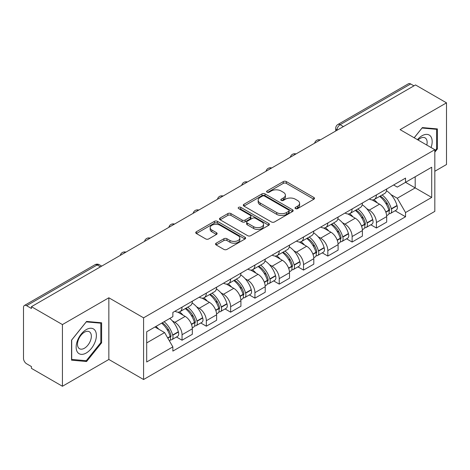 <?xml version="1.0" encoding="UTF-8"?>
<svg xmlns="http://www.w3.org/2000/svg" width="470" height="470" viewBox="0 0 470 470"><rect width="100%" height="100%" fill="white"/><g stroke="black" fill="none" stroke-linecap="round" stroke-linejoin="round"><path stroke-width="0.7" d="M295.471 208.609A1.516 0.875 0 0 0 297.61 208.609L313.854 199.233A2.162 1.246 0 0 0 314.489 198.346A2.162 1.246 0 0 0 313.854 197.465L286.336 181.579A2.162 1.246 0 0 0 283.281 181.579L267.036 190.955A1.516 0.875 0 0 0 266.596 191.572A1.516 0.875 0 0 0 267.036 192.195A1.516 0.875 0 0 0 269.181 192.195L271.278 190.979A6.921 3.995 0 0 1 281.066 190.979L283.357 192.3A6.921 3.995 0 0 1 285.384 195.126A6.921 3.995 0 0 1 283.357 197.952L281.254 199.162A1.516 0.875 0 0 0 280.813 199.785A1.516 0.875 0 0 0 281.254 200.402A1.516 0.875 0 0 0 283.398 200.402L285.496 199.186A6.921 3.995 0 0 1 295.283 199.186L297.575 200.514A6.921 3.995 0 0 1 299.601 203.334A6.921 3.995 0 0 1 297.575 206.16L295.471 207.376A1.516 0.875 0 0 0 295.031 207.993A1.516 0.875 0 0 0 295.471 208.609L295.471 207.376M216.171 243.184A2.162 1.246 0 0 0 215.536 244.065A2.162 1.246 0 0 0 216.171 244.952L223.89 249.405A2.162 1.246 0 0 0 226.945 249.405L244.988 238.995A2.162 1.246 0 0 0 245.622 238.108A2.162 1.246 0 0 0 244.988 237.227L217.469 221.341A2.162 1.246 0 0 0 214.414 221.341L196.372 231.757A2.162 1.246 0 0 0 195.737 232.638A2.162 1.246 0 0 0 196.372 233.52L205.696 238.907A2.162 1.246 0 0 0 208.756 238.907L216.476 234.448A2.162 1.246 0 0 0 217.111 233.567A2.162 1.246 0 0 0 216.476 232.679L211.853 230.012A5.781 3.337 0 0 1 210.155 227.65A5.781 3.337 0 0 1 213.727 224.566A5.781 3.337 0 0 1 220.03 225.289L238.143 235.746A5.781 3.337 0 0 1 239.841 238.108A5.781 3.337 0 0 1 236.269 241.192A5.781 3.337 0 0 1 229.965 240.47L226.945 238.731A2.162 1.246 0 0 0 223.89 238.731L216.171 243.184L216.171 244.952M143.579 317.832L108.846 297.78L62.434 324.576L31.443 306.681L415.509 84.947L446.5 102.842L400.088 129.638L434.821 149.689L143.579 317.832L143.579 379.519L434.821 211.371L434.821 149.689M271.431 221.958A2.162 1.246 0 0 0 274.492 221.958L292.528 211.541A2.162 1.246 0 0 0 293.163 210.66A2.162 1.246 0 0 0 292.528 209.779L265.01 193.893A2.162 1.246 0 0 0 261.954 193.893L243.918 204.309A2.162 1.246 0 0 0 243.284 205.19A2.162 1.246 0 0 0 243.918 206.072L271.431 221.958M239.248 208.939A1.516 0.875 0 0 1 240.781 209.15L240.781 207.352L268.758 223.503A2.162 1.246 0 0 1 269.392 224.384A2.162 1.246 0 0 1 268.758 225.271L250.721 235.682A2.162 1.246 0 0 1 247.661 235.682L220.142 219.796L220.142 218.033A2.162 1.246 0 0 0 219.513 218.914A2.162 1.246 0 0 0 220.142 219.796M220.142 218.033L227.862 213.574A2.162 1.246 0 0 1 230.923 213.574L242.079 220.019A2.162 1.246 0 0 0 245.14 220.019L250.257 217.058A2.162 1.246 0 0 0 250.892 216.177A2.162 1.246 0 0 0 250.257 215.295L238.643 208.586A1.516 0.875 0 0 1 238.196 207.969A1.516 0.875 0 0 1 239.13 207.164A1.516 0.875 0 0 1 240.781 207.352M62.434 324.576L62.434 386.264L31.443 368.368L31.443 366.571L26.614 363.78A4.406 2.544 -120 0 1 23.5 358.387L23.5 307.492A4.406 2.544 -120 0 1 24.411 305.477L94.963 264.745A4.406 2.544 60 0 1 97.167 264.963L26.614 305.694A4.406 2.544 -120 0 0 24.411 305.477M434.821 171.268L446.5 164.524L446.5 102.842M62.434 386.264L108.846 359.468L143.579 379.519M31.443 306.681L31.443 308.485L26.614 305.694M343.4 126.577L340.127 124.691A4.406 2.544 60 0 0 337.924 124.474L408.477 83.736A4.406 2.544 60 0 1 410.68 83.96L340.127 124.691A4.406 2.544 120 0 0 337.014 130.084L337.014 130.266M413.947 85.846L410.68 83.96M376.417 194.915A10.134 5.852 60 0 1 374.32 199.462L384.595 193.528A10.134 5.852 -120 0 0 386.693 188.981M366.659 208.615L369.25 210.113A10.134 5.852 60 0 1 376.417 222.522L386.693 216.588A10.134 5.852 -120 0 0 379.531 204.18L372.175 199.932M386.693 216.588L386.693 222.069L376.417 228.009L370.842 224.789M374.32 199.462A10.134 5.852 60 0 1 369.332 199.004M376.417 222.522L376.417 228.009M352.118 208.944A10.134 5.852 60 0 1 350.021 213.492L360.302 207.558A10.134 5.852 -120 0 0 362.399 203.011M346.543 238.813L352.118 242.032L362.399 236.099L362.399 230.611A10.134 5.852 -120 0 0 355.232 218.203L347.876 213.956M350.021 213.492A10.134 5.852 60 0 1 345.033 213.033M342.366 222.645L344.957 224.137A10.134 5.852 60 0 1 352.118 236.545L352.118 242.032M327.825 222.968A10.134 5.852 60 0 1 325.728 227.515L336.003 221.582A10.134 5.852 -120 0 0 338.1 217.034M322.25 252.842L327.825 256.062L338.1 250.128L338.1 244.641A10.134 5.852 -120 0 0 330.939 232.233L323.583 227.985M325.728 227.515A10.134 5.852 60 0 1 320.74 227.063M318.067 236.668L320.657 238.167A10.134 5.852 60 0 1 327.825 250.575L327.825 256.062M303.526 236.998A10.134 5.852 60 0 1 301.429 241.545L311.71 235.611A10.134 5.852 -120 0 0 313.807 231.064M297.951 266.872L303.526 270.086L313.807 264.152L313.807 258.67A10.134 5.852 -120 0 0 306.64 246.257L299.284 242.009M301.429 241.545A10.134 5.852 60 0 1 296.441 241.087M293.774 250.698L296.364 252.196A10.134 5.852 60 0 1 303.526 264.604L303.526 270.086M279.233 251.027A10.134 5.852 60 0 1 277.136 255.574L287.411 249.641A10.134 5.852 -120 0 0 289.508 245.087M273.658 280.896L279.233 284.115L289.508 278.181L289.508 272.694A10.134 5.852 -120 0 0 282.347 260.286L274.991 256.038M277.136 255.574A10.134 5.852 60 0 1 272.148 255.116M269.475 264.722L272.065 266.22A10.134 5.852 60 0 1 279.233 278.628L279.233 284.115M254.934 265.051A10.134 5.852 60 0 1 252.837 269.598L263.118 263.664A10.134 5.852 -120 0 0 265.215 259.117M249.359 294.925L254.934 298.144L265.215 292.205L265.215 286.724A10.134 5.852 -120 0 0 258.048 274.316L250.692 270.068M252.837 269.598A10.134 5.852 60 0 1 247.849 269.14M245.181 278.751L247.772 280.249A10.134 5.852 60 0 1 254.934 292.657L254.934 298.144M230.641 279.08A10.134 5.852 60 0 1 228.543 283.627L238.819 277.694A10.134 5.852 -120 0 0 240.916 273.146M225.065 308.949L230.641 312.168L240.916 306.234L240.916 300.747A10.134 5.852 -120 0 0 233.755 288.339L226.399 284.091M228.543 283.627A10.134 5.852 60 0 1 223.555 283.169M220.882 292.781L223.473 294.273A10.134 5.852 60 0 1 230.641 306.687L230.641 312.168M206.342 293.104A10.134 5.852 60 0 1 204.244 297.657L214.526 291.717A10.134 5.852 -120 0 0 216.623 287.17M200.766 322.978L206.342 326.198L216.623 320.264L216.623 314.777A10.134 5.852 -120 0 0 209.456 302.369L202.1 298.121M204.244 297.657A10.134 5.852 60 0 1 199.257 297.199M196.589 306.804L199.18 308.302A10.134 5.852 60 0 1 206.342 320.71L206.342 326.198M182.049 307.133A10.134 5.852 60 0 1 179.951 311.68L190.227 305.747A10.134 5.852 -120 0 0 192.324 301.2M176.473 337.008L182.049 340.221L192.324 334.288L192.324 328.806A10.134 5.852 -120 0 0 185.162 316.392L177.807 312.145M179.951 311.68A10.134 5.852 60 0 1 174.963 311.222M172.29 320.834L174.881 322.332A10.134 5.852 60 0 1 182.049 334.74L182.049 340.221M393.625 184.98L397.285 187.095L431.707 167.22L415.198 176.755L415.198 187.9L397.285 198.24L390.958 194.586M146.693 342.918L164.606 332.578L172.86 346.878L146.693 361.982L146.693 331.773L172.86 316.663L172.86 312.438L405.539 178.101L405.539 182.325L431.707 197.435L405.539 212.54L397.285 198.24M431.707 167.22L431.707 197.435M172.86 346.878L172.86 351.102L405.539 216.764L405.539 212.54M434.821 152.157L437.388 148.961L437.388 128.921L422.36 127.582L414.17 137.769M108.846 297.78L108.846 359.468M71.546 360.179L86.574 361.518L101.608 342.824L101.608 322.784L86.574 321.445L71.546 340.139L71.546 360.179M164.606 332.578L154.947 327.002M395.135 210.76L405.539 216.764M436.612 148.514L437.388 148.961M84.988 360.602L86.574 361.518M100.827 342.377L101.608 342.824M296.077 208.821L297.575 207.957A6.921 3.995 0 0 0 299.601 205.132L299.601 203.334M285.384 195.126L285.384 196.924A6.921 3.995 0 0 1 283.357 199.75L281.859 200.614M313.825 199.251L286.336 183.376A2.162 1.246 0 0 0 283.281 183.376L267.642 192.406M292.499 211.559L265.01 195.69A2.162 1.246 0 0 0 261.954 195.69L243.948 206.089M288.709 211.277A1.516 0.875 0 0 0 289.15 210.66A1.516 0.875 0 0 0 288.709 210.043L264.551 196.096A1.516 0.875 0 0 0 262.413 196.096L260.198 197.376A6.921 3.995 0 0 0 258.171 200.202A6.921 3.995 0 0 0 260.198 203.028L276.707 212.558A6.921 3.995 0 0 0 286.488 212.558L288.709 211.277L288.709 213.075A1.516 0.875 0 0 0 289.15 212.458L289.15 210.66M258.171 200.202L258.171 202A6.921 3.995 0 0 0 260.198 204.826L260.198 203.028M288.709 213.075L286.488 214.355A6.921 3.995 0 0 1 276.707 214.355L260.198 204.826M220.172 219.813L227.862 215.372L227.862 213.574M250.892 216.177L250.892 217.974A2.162 1.246 0 0 1 250.257 218.856L245.14 221.817A2.162 1.246 0 0 1 242.079 221.817L230.923 215.372A2.162 1.246 0 0 0 227.862 215.372M240.781 209.15L268.728 225.283M253.659 226.704A5.781 3.337 0 0 0 259.963 227.427A5.781 3.337 0 0 0 263.535 224.343A5.781 3.337 0 0 0 261.843 221.981L255.457 218.297A2.162 1.246 0 0 0 252.402 218.297L247.279 221.253A2.162 1.246 0 0 0 246.644 222.134A2.162 1.246 0 0 0 247.279 223.015L253.659 226.704L253.659 228.502A5.781 3.337 0 0 0 259.963 229.225A5.781 3.337 0 0 0 263.535 226.141L263.535 224.343M246.644 222.134L246.644 223.932A2.162 1.246 0 0 0 247.279 224.819L247.279 223.015M253.659 228.502L247.279 224.819M239.841 238.108L239.841 239.906A5.781 3.337 0 0 1 236.269 242.996A5.781 3.337 0 0 1 229.965 242.267L226.945 240.528A2.162 1.246 0 0 0 223.89 240.528L216.2 244.964M210.155 227.65L210.155 229.448A5.781 3.337 0 0 0 211.853 231.81L211.853 230.012M216.447 234.465L211.853 231.81M244.958 239.007L217.469 223.138A2.162 1.246 0 0 0 214.414 223.138L196.401 233.537M380.242 196.043A13.877 8.014 60 0 1 380.306 196.084A13.877 8.014 60 0 1 389.442 208.539L389.518 208.827A2.697 1.557 60 0 1 389.095 210.942A2.697 1.557 60 0 1 389.037 210.977M379.631 196.395A16.738 9.664 60 0 1 388.831 210.208L388.913 210.495A5.564 3.214 60 0 1 388.032 214.861L386.651 215.66M388.984 213.633A5.564 3.214 -120 0 0 390.529 213.421A5.564 3.214 -120 0 0 391.404 209.056L391.322 208.768A16.738 9.664 -120 0 0 382.122 194.956M386.487 190.761A16.738 9.664 60 0 1 397.009 205.484L397.091 205.772A5.564 3.214 60 0 1 396.21 210.143L390.529 213.421M373.92 199.656A16.738 9.664 60 0 1 377.416 202.958M385.559 202.981L387.691 204.215M431.072 147.521A14.317 8.266 120 0 0 430.814 136.535A14.317 8.266 120 0 0 417.46 139.666M426.795 145.054A9.8 5.658 120 0 0 426.208 138.909A9.8 5.658 120 0 0 425.103 137.886A9.8 5.658 120 0 0 418.053 140.007M414.205 137.786L422.048 128.022L436.612 129.326L436.612 148.737L434.821 150.97M435.643 128.768L436.612 129.326M95.034 330.398A14.317 8.266 120 0 0 81.204 334.099A14.317 8.266 120 0 0 77.497 352.206A14.317 8.266 120 0 0 91.327 348.505A14.317 8.266 120 0 0 95.034 330.398M90.422 332.772A9.8 5.658 120 0 0 89.323 331.749A9.8 5.658 120 0 0 80.2 336.326A9.8 5.658 120 0 0 78.419 347.706A9.8 5.658 120 0 0 79.518 348.728A9.8 5.658 120 0 0 88.642 344.152A9.8 5.658 120 0 0 90.422 332.772M86.263 360.719L71.704 359.415L71.704 340.004L86.263 321.885L100.827 323.184L100.827 342.601L86.263 360.719M99.863 322.632L100.827 323.184M355.943 210.072A13.877 8.014 60 0 1 356.013 210.113A13.877 8.014 60 0 1 365.143 222.563L365.225 222.851A2.697 1.557 60 0 1 364.796 224.971A2.697 1.557 60 0 1 364.738 225.001M355.338 210.425A16.738 9.664 60 0 1 364.538 224.231L364.614 224.519A5.564 3.214 60 0 1 363.739 228.89L362.358 229.689M364.691 227.656A5.564 3.214 -120 0 0 366.23 227.451A5.564 3.214 -120 0 0 367.111 223.086L367.029 222.798A16.738 9.664 -120 0 0 357.829 208.986M362.188 204.785A16.738 9.664 60 0 1 372.71 219.513L372.792 219.801A5.564 3.214 60 0 1 371.917 224.167L366.23 227.451M349.627 213.686A16.738 9.664 60 0 1 353.123 216.987M361.26 217.011L363.398 218.239M331.65 224.102A13.877 8.014 60 0 1 331.714 224.137A13.877 8.014 60 0 1 340.85 236.592L340.926 236.88A2.697 1.557 60 0 1 340.503 238.995A2.697 1.557 60 0 1 340.445 239.03M331.039 224.449A16.738 9.664 60 0 1 340.239 238.261L340.321 238.549A5.564 3.214 60 0 1 339.44 242.914L338.059 243.713M340.392 241.686A5.564 3.214 -120 0 0 341.937 241.474A5.564 3.214 -120 0 0 342.812 237.109L342.73 236.821A16.738 9.664 -120 0 0 333.53 223.009M337.895 218.814A16.738 9.664 60 0 1 348.417 233.543L348.499 233.831A5.564 3.214 60 0 1 347.618 238.196L341.937 241.474M325.328 227.715A16.738 9.664 60 0 1 328.824 231.011M336.966 231.034L339.099 232.268M307.351 238.126A13.877 8.014 60 0 1 307.421 238.167A13.877 8.014 60 0 1 316.551 250.616L316.633 250.904A2.697 1.557 60 0 1 316.204 253.025A2.697 1.557 60 0 1 316.146 253.054M306.745 238.478A16.738 9.664 60 0 1 315.946 252.29L316.022 252.578A5.564 3.214 60 0 1 315.147 256.943L313.766 257.742M316.099 255.715A5.564 3.214 -120 0 0 317.638 255.504A5.564 3.214 -120 0 0 318.519 251.139L318.437 250.851A16.738 9.664 -120 0 0 309.237 237.039M313.596 232.844A16.738 9.664 60 0 1 324.118 247.567L324.2 247.855A5.564 3.214 60 0 1 323.325 252.22L317.638 255.504M301.035 241.739A16.738 9.664 60 0 1 304.531 245.04M312.668 245.064L314.806 246.298M283.058 252.155A13.877 8.014 60 0 1 283.122 252.196A13.877 8.014 60 0 1 292.258 264.645L292.334 264.933A2.697 1.557 60 0 1 291.911 267.054A2.697 1.557 60 0 1 291.852 267.083M282.447 252.502A16.738 9.664 60 0 1 291.647 266.314L291.729 266.602A5.564 3.214 60 0 1 290.848 270.973L289.467 271.766M291.8 269.739A5.564 3.214 -120 0 0 293.345 269.533A5.564 3.214 -120 0 0 294.22 265.162L294.138 264.874A16.738 9.664 -120 0 0 284.938 251.068M289.303 246.868A16.738 9.664 60 0 1 299.825 261.596L299.907 261.884A5.564 3.214 60 0 1 299.026 266.249L293.345 269.533M276.736 255.768A16.738 9.664 60 0 1 280.232 259.07M288.374 259.088L290.507 260.321M258.759 266.179A13.877 8.014 60 0 1 258.829 266.22A13.877 8.014 60 0 1 267.959 278.675L268.041 278.963A2.697 1.557 60 0 1 267.612 281.078A2.697 1.557 60 0 1 267.553 281.113M258.153 266.531A16.738 9.664 60 0 1 267.354 280.343L267.436 280.631A5.564 3.214 60 0 1 266.555 284.996L265.174 285.795M267.506 283.768A5.564 3.214 -120 0 0 269.046 283.557A5.564 3.214 -120 0 0 269.927 279.192L269.845 278.904A16.738 9.664 -120 0 0 260.644 265.092M265.004 260.897A16.738 9.664 60 0 1 275.526 275.62L275.608 275.908A5.564 3.214 60 0 1 274.733 280.279L269.046 283.557M252.443 269.792A16.738 9.664 60 0 1 255.939 273.094M264.075 273.117L266.214 274.351M234.465 280.208A13.877 8.014 60 0 1 234.53 280.249A13.877 8.014 60 0 1 243.666 292.698L243.742 292.986A2.697 1.557 60 0 1 243.319 295.107A2.697 1.557 60 0 1 243.26 295.137M233.854 280.561A16.738 9.664 60 0 1 243.055 294.367L243.137 294.655A5.564 3.214 60 0 1 242.256 299.026L240.875 299.825M243.207 297.792A5.564 3.214 -120 0 0 244.753 297.586A5.564 3.214 -120 0 0 245.628 293.221L245.546 292.933A16.738 9.664 -120 0 0 236.345 279.121M240.711 274.921A16.738 9.664 60 0 1 251.233 289.649L251.315 289.937A5.564 3.214 60 0 1 250.434 294.302L244.753 297.586M228.144 283.821A16.738 9.664 60 0 1 231.639 287.123M239.782 287.147L241.915 288.374M210.166 294.238A13.877 8.014 60 0 1 210.237 294.273A13.877 8.014 60 0 1 219.367 306.728L219.449 307.016A2.697 1.557 60 0 1 219.02 309.131A2.697 1.557 60 0 1 218.961 309.166M209.561 294.584A16.738 9.664 60 0 1 218.762 308.396L218.844 308.684A5.564 3.214 60 0 1 217.963 313.049L216.582 313.848M218.914 311.822A5.564 3.214 -120 0 0 220.454 311.61A5.564 3.214 -120 0 0 221.335 307.245L221.253 306.957A16.738 9.664 -120 0 0 212.052 293.145M216.412 288.95A16.738 9.664 60 0 1 226.934 303.679L227.016 303.967A5.564 3.214 60 0 1 226.141 308.332L220.454 311.61M203.851 297.851A16.738 9.664 60 0 1 207.346 301.147M215.483 301.17L217.622 302.404M185.873 308.261A13.877 8.014 60 0 1 185.938 308.302A13.877 8.014 60 0 1 195.074 320.752L195.15 321.039A2.697 1.557 60 0 1 194.727 323.16A2.697 1.557 60 0 1 194.668 323.19M185.262 308.614A16.738 9.664 60 0 1 194.463 322.426L194.545 322.714A5.564 3.214 60 0 1 193.663 327.079L192.283 327.878M194.615 325.851A5.564 3.214 -120 0 0 196.16 325.639A5.564 3.214 -120 0 0 197.036 321.274L196.954 320.987A16.738 9.664 -120 0 0 187.753 307.174M192.118 302.98A16.738 9.664 60 0 1 202.641 317.702L202.723 317.99A5.564 3.214 60 0 1 201.841 322.355L196.16 325.639M179.552 311.874A16.738 9.664 60 0 1 183.047 315.176M191.19 315.2L193.323 316.433M162.32 322.749A13.877 8.014 60 0 1 170.775 334.781L170.857 335.069A2.697 1.557 60 0 1 170.428 337.19A2.697 1.557 60 0 1 170.369 337.219M161.621 323.154A16.738 9.664 60 0 1 170.169 336.45L170.252 336.737A5.564 3.214 60 0 1 169.482 341.032M170.322 339.875A5.564 3.214 -120 0 0 171.861 339.669A5.564 3.214 -120 0 0 172.743 335.298L172.66 335.01A16.738 9.664 -120 0 0 164.112 321.715M169.793 318.431A16.738 9.664 60 0 1 178.341 331.732L178.424 332.02A5.564 3.214 60 0 1 177.548 336.385L171.861 339.669M155.934 326.438A16.738 9.664 60 0 1 158.754 329.206M166.891 329.223L169.03 330.457M337.166 130.172L337.014 130.084A4.406 2.544 0 0 1 335.721 128.287L335.721 131.007M206.342 320.71L216.623 314.777M230.641 306.687L240.916 300.747M254.934 292.657L265.215 286.724M279.233 278.628L289.508 272.694M303.526 264.604L313.807 258.67M327.825 250.575L338.1 244.641M352.118 236.545L362.399 230.611M182.049 334.74L192.324 328.806M174.881 322.332L185.162 316.392M199.18 308.302L209.456 302.369M223.473 294.273L233.755 288.339M247.772 280.249L258.048 274.316M272.065 266.22L282.347 260.286M296.364 252.196L306.64 246.257M320.657 238.167L330.939 232.233M344.957 224.137L355.232 218.203M369.25 210.113L379.531 204.18M319.917 140.131A4.406 2.544 120 0 0 317.973 141.258M295.624 154.16A4.406 2.544 120 0 0 293.68 155.282M271.325 168.189A4.406 2.544 120 0 0 269.38 169.312M247.032 182.213A4.406 2.544 120 0 0 245.087 183.335M222.733 196.243A4.406 2.544 120 0 0 220.788 197.365M198.44 210.272A4.406 2.544 120 0 0 196.495 211.394M174.141 224.296A4.406 2.544 120 0 0 172.196 225.418M149.848 238.325A4.406 2.544 120 0 0 147.903 239.447M125.549 252.349A4.406 2.544 120 0 0 123.604 253.471M100.439 266.848L97.167 264.963A4.406 2.544 120 0 1 99.37 264.745A4.406 4.406 0 0 0 94.963 264.745M297.575 207.957L297.575 206.16M281.254 200.402L281.254 199.162M283.357 199.75L283.357 197.952M267.036 192.195L267.036 190.955M283.281 183.376L283.281 181.579M286.336 183.376L286.336 181.579M313.854 199.233L313.854 197.465M243.918 206.072L243.918 204.309M261.954 195.69L261.954 193.893M265.01 195.69L265.01 193.893M292.528 211.541L292.528 209.779M276.707 214.355L276.707 212.558M286.488 214.355L286.488 212.558M230.923 215.372L230.923 213.574M242.079 221.817L242.079 220.019M245.14 221.817L245.14 220.019M250.257 218.856L250.257 217.058M268.758 225.271L268.758 223.503M223.89 240.528L223.89 238.731M226.945 240.528L226.945 238.731M229.965 242.267L229.965 240.47M216.476 234.448L216.476 232.679M196.372 233.52L196.372 231.757M214.414 223.138L214.414 221.341M217.469 223.138L217.469 221.341M244.988 238.995L244.988 237.227M385.87 212.252L388.913 210.495M391.404 209.056L397.091 205.772M391.322 208.768L397.009 205.484M388.825 210.184L389.654 209.708M385.764 211.976L388.831 210.208M361.571 226.282L364.614 224.519M367.111 223.086L372.792 219.801M367.029 222.798L372.71 219.513M361.471 226.005L365.36 223.738M337.278 240.305L340.321 238.549M342.812 237.109L348.499 233.831M342.73 236.821L348.417 233.543M340.233 238.243L341.061 237.761M337.172 240.029L340.239 238.261M312.979 254.335L316.022 252.578M318.519 251.139L324.2 247.855M318.437 250.851L324.118 247.567M315.94 252.267L316.768 251.791M312.879 254.059L315.946 252.29M288.686 268.358L291.729 266.602M294.22 265.162L299.907 261.884M294.138 264.874L299.825 261.596M291.641 266.296L292.469 265.814M288.58 268.088L291.647 266.314M264.387 282.388L267.436 280.631M269.927 279.192L275.608 275.908M269.845 278.904L275.526 275.62M267.348 280.32L268.176 279.844M264.287 282.112L267.354 280.343M240.094 296.417L243.137 294.655M245.628 293.221L251.315 289.937M245.546 292.933L251.233 289.649M243.049 294.349L243.877 293.873M239.988 296.141L243.055 294.367M215.795 310.441L218.844 308.684M221.335 307.245L227.016 303.967M221.253 306.957L226.934 303.679M218.756 308.379L219.584 307.897M215.695 310.165L218.762 308.396M191.501 324.47L194.545 322.714M197.036 321.274L202.723 317.99M196.954 320.987L202.641 317.702M194.457 322.402L195.285 321.927M191.396 324.194L194.463 322.426M167.814 338.142L170.252 336.737M172.743 335.298L178.424 332.02M172.66 335.01L178.341 331.732M170.163 336.432L170.992 335.95M167.672 337.895L170.169 336.45M320.293 139.919A4.406 4.406 0 0 0 314.642 143.18M295.994 153.943A4.406 4.406 0 0 0 290.343 157.209M271.701 167.972A4.406 4.406 0 0 0 266.049 171.233M247.402 182.002A4.406 4.406 0 0 0 241.75 185.262M223.109 196.025A4.406 4.406 0 0 0 217.457 199.292M198.81 210.055A4.406 4.406 0 0 0 193.158 213.315M174.517 224.078A4.406 4.406 0 0 0 168.865 227.345M150.218 238.108A4.406 4.406 0 0 0 144.566 241.368M125.925 252.137A4.406 4.406 0 0 0 120.273 255.398M101.726 266.102L99.37 264.745M337.924 124.474A4.406 4.406 0 0 0 335.721 128.287"/></g></svg>
